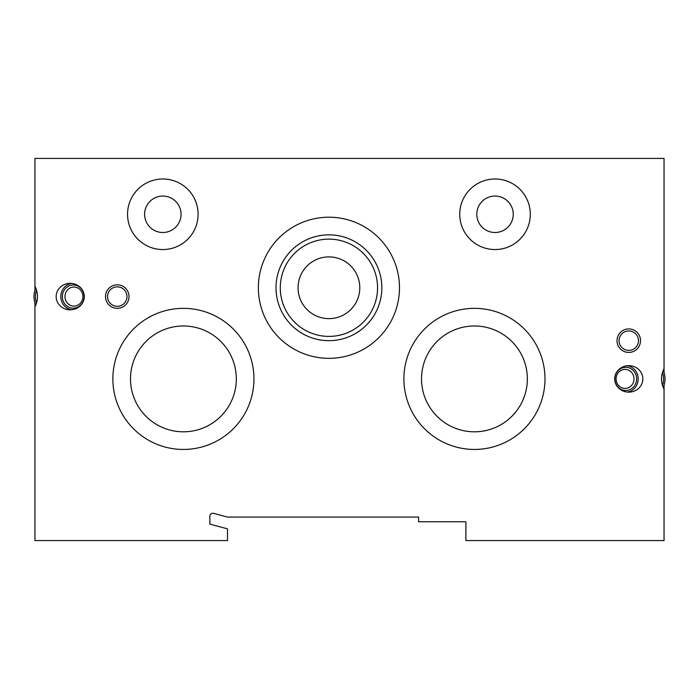 <?xml version="1.0" encoding="UTF-8"?>
<svg xmlns="http://www.w3.org/2000/svg" width="699" height="699" viewBox="0 0 699 699"><rect width="100%" height="100%" fill="white"/><g stroke="black" fill="none" stroke-linecap="round" stroke-linejoin="round"><path stroke-width="1.05" d="M82.901 296.586A9.533 8.956 -90 0 0 73.945 287.053A9.533 8.956 -90 0 0 64.99 296.586A9.533 8.956 -90 0 0 73.945 306.118A9.533 8.956 -90 0 0 82.901 296.586M664.05 372.523L664.05 158.42L34.95 158.42L34.95 290.216M664.05 385.271L664.05 540.58L465.91 540.58L465.91 521.769L418.587 521.769L418.587 517.068L227.42 517.068L213.562 513.354A2.936 2.936 0 0 0 209.866 516.194L209.866 524.119L227.498 528.846L227.498 540.58L34.95 540.58L34.95 302.955M56.147 296.586A14.076 13.229 180 0 0 70.223 309.814A14.076 13.229 180 0 0 84.308 296.586A14.076 13.229 180 0 0 70.223 283.357A14.076 13.229 180 0 0 56.147 296.586M642.853 378.893A14.076 13.229 0 0 0 628.777 365.664A14.076 13.229 0 0 0 614.692 378.893A14.076 13.229 0 0 0 628.777 392.13A14.076 13.229 0 0 0 642.853 378.893M530.296 214.27A35.273 35.273 0 0 0 477.382 183.723A35.273 35.273 0 0 0 477.382 244.825A35.273 35.273 0 0 0 530.296 214.27M198.105 214.27A35.273 35.273 0 0 0 145.191 183.723A35.273 35.273 0 0 0 145.191 244.825A35.273 35.273 0 0 0 198.105 214.27M399.478 287.77A70.555 70.555 0 0 0 293.641 226.668A70.555 70.555 0 0 0 293.641 348.871A70.555 70.555 0 0 0 399.478 287.77M544.993 378.893A70.555 70.555 0 0 0 439.164 317.8A70.555 70.555 0 0 0 439.164 439.994A70.555 70.555 0 0 0 544.993 378.893M253.955 378.893A70.555 70.555 0 0 0 148.127 317.8A70.555 70.555 0 0 0 148.127 439.994A70.555 70.555 0 0 0 253.955 378.893M664.05 368.6A25.024 23.521 180 0 0 661.525 378.893A25.024 23.521 180 0 0 664.05 389.194M34.95 306.878A25.024 23.521 180 0 0 37.475 296.586A25.024 23.521 180 0 0 34.95 286.293M236.323 378.893A52.914 52.914 0 0 0 156.952 333.074A52.914 52.914 0 0 0 156.952 424.721A52.914 52.914 0 0 0 236.323 378.893M527.352 378.893A52.914 52.914 0 0 0 447.98 333.074A52.914 52.914 0 0 0 447.98 424.721A52.914 52.914 0 0 0 527.352 378.893M359.793 287.77A30.87 30.87 0 0 0 313.493 261.033A30.87 30.87 0 0 0 313.493 314.498A30.87 30.87 0 0 0 359.793 287.77M381.837 287.77A52.914 52.914 0 0 0 302.466 241.941A52.914 52.914 0 0 0 302.466 333.589A52.914 52.914 0 0 0 381.837 287.77M181.05 214.27A18.226 18.226 0 0 0 153.719 198.49A18.226 18.226 0 0 0 153.719 230.058A18.226 18.226 0 0 0 181.05 214.27M513.241 214.27A18.226 18.226 0 0 0 485.901 198.49A18.226 18.226 0 0 0 485.901 230.058A18.226 18.226 0 0 0 513.241 214.27M634.01 378.893A9.533 8.956 90 0 0 625.055 369.369A9.533 8.956 90 0 0 616.099 378.893A9.533 8.956 90 0 0 625.055 388.426A9.533 8.956 90 0 0 634.01 378.893M636.649 378.893A11.586 10.887 90 0 0 620.31 368.862A11.586 10.887 90 0 0 620.31 388.932A11.586 10.887 90 0 0 636.649 378.893M627.169 392.043A13.229 12.433 90 0 0 638.187 378.893A13.229 12.433 90 0 0 627.169 365.752M84.133 296.586A11.586 10.887 -90 0 0 67.794 286.546A11.586 10.887 -90 0 0 67.794 306.625A11.586 10.887 -90 0 0 84.133 296.586M71.831 283.445A13.229 12.433 -90 0 0 60.813 296.586A13.229 12.433 -90 0 0 71.831 309.727M129.018 296.586A11.761 11.761 0 0 0 111.386 286.398A11.761 11.761 0 0 0 111.386 306.765A11.761 11.761 0 0 0 129.018 296.586M126.982 296.586A9.725 9.725 0 0 0 112.399 288.163A9.725 9.725 0 0 0 112.399 305.009A9.725 9.725 0 0 0 126.982 296.586M640.529 340.684A11.761 11.761 0 0 0 622.896 330.496A11.761 11.761 0 0 0 622.896 350.863A11.761 11.761 0 0 0 640.529 340.684M638.493 340.684A9.725 9.725 0 0 0 623.91 332.261A9.725 9.725 0 0 0 623.91 349.098A9.725 9.725 0 0 0 638.493 340.684M662.486 372.445A18.226 17.126 -90 0 1 662.486 385.35M663.246 370.33A20.577 19.336 -90 0 1 663.246 387.464M36.514 303.034A18.226 17.126 90 0 1 36.514 290.129M35.754 305.148A20.577 19.336 90 0 1 35.754 288.014M377.565 287.77A48.642 48.642 0 0 0 304.607 245.646A48.642 48.642 0 0 0 304.607 329.884A48.642 48.642 0 0 0 377.565 287.77A48.642 48.642 0 0 0 304.607 245.646A48.642 48.642 0 0 0 304.607 329.884A48.642 48.642 0 0 0 377.565 287.77"/></g></svg>
